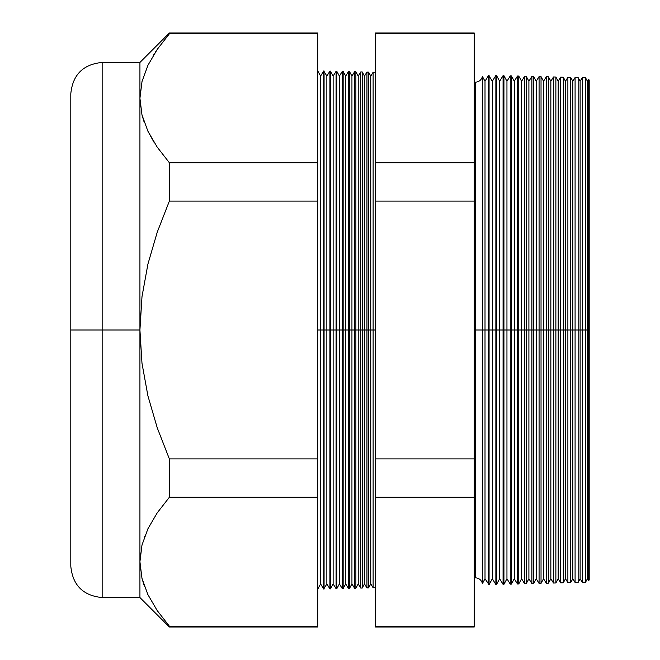 <?xml version="1.0" encoding="UTF-8"?>
<svg xmlns="http://www.w3.org/2000/svg" width="660" height="660" viewBox="0 0 660 660"><rect width="100%" height="100%" fill="white"/><g stroke="black" fill="none" stroke-linecap="round" stroke-linejoin="round"><path stroke-width="0.99" d="M474.235 82.137L475.282 82.211C478.987 81.956 481.363 80.05 482.419 76.494L482.419 330L482.419 76.494L482.419 330L475.282 330L475.282 82.211L475.282 577.789L475.282 330L482.419 330L482.419 583.506L482.419 330L488.672 330L488.672 75.273L488.672 330L495.874 330L495.874 75.463L495.874 330L503.077 330L503.077 75.644L503.077 330L510.279 330L510.279 75.834L510.279 330L517.481 330L517.481 76.024L517.481 330L524.675 330L524.675 76.213L524.675 330L531.878 330L531.878 76.403L531.878 330L539.08 330L539.08 76.593L539.08 330L546.282 330L546.282 76.783L546.282 330L553.484 330L553.484 76.964L553.484 330L560.687 330L560.687 77.154L560.687 330L567.88 330L567.88 77.344L567.88 330L575.083 330L575.083 77.534L575.083 330L582.285 330L582.285 77.723L582.285 330L588.58 330L588.58 79.39L588.58 330L589.207 330L589.207 80.05L589.207 579.95L589.207 330L588.58 330L588.58 580.61L588.58 330L587.433 330L587.433 81.254L587.433 330L585.56 330L585.56 77.806L585.56 330L582.285 330L582.285 582.277L582.285 330L580.115 330L580.115 81.254L580.115 330L578.143 330L578.143 77.616L578.143 330L575.083 330L575.083 582.466L575.083 330L572.806 330L572.806 81.254L572.806 330L570.718 330L570.718 77.418L570.718 330L567.88 330L567.88 582.656L567.88 330L565.488 330L565.488 81.254L565.488 330L563.293 330L563.293 77.228L563.293 330L560.687 330L560.687 582.846L560.687 330L558.17 330L558.17 81.254L558.17 330L555.877 330L555.877 77.03L555.877 330L553.484 330L553.484 583.036L553.484 330L550.852 330L550.852 81.254L550.852 330L548.452 330L548.452 76.832L548.452 330L546.282 330L546.282 583.217L546.282 330L543.535 330L543.535 81.254L543.535 330L541.035 330L541.035 76.642L541.035 330L539.08 330L539.08 583.407L539.08 330L536.225 330L536.225 81.254L536.225 330L533.61 330L533.61 76.444L533.61 330L531.878 330L531.878 583.597L531.878 330L528.908 330L528.908 81.254L528.908 330L526.185 330L526.185 76.255L526.185 330L524.675 330L524.675 583.786L524.675 330L521.59 330L521.59 81.254L521.59 330L518.768 330L518.768 76.057L518.768 330L517.481 330L517.481 583.976L517.481 330L514.272 330L514.272 81.254L514.272 330L511.343 330L511.343 75.867L511.343 330L510.279 330L510.279 584.166L510.279 330L506.954 330L506.954 81.254L506.954 330L503.927 330L503.927 75.669L503.927 330L503.077 330L503.077 584.356L503.077 330L499.636 330L499.636 81.254L499.636 330L496.502 330L496.502 75.479L495.874 584.537L495.874 330L492.327 330L492.327 81.254L492.327 330L489.077 330L489.077 75.281L488.672 584.727L488.672 330L485.009 330L485.009 81.254L485.009 330L482.419 330L482.419 583.506C481.363 579.95 478.987 578.044 475.282 577.789L474.235 577.863M475.282 330L475.282 577.789L475.282 330M373.114 330L373.114 72.245L373.114 330L375.482 330L373.114 330L373.114 587.755L373.114 330L370.755 330L373.114 330M317.707 70.793L320.587 76.098L323.738 70.95L326.857 76.098L329.909 71.115L330.429 71.123L333.127 76.098L336.088 71.272L336.79 71.296L339.397 76.098L342.26 71.437L343.15 71.462L345.675 76.098L348.43 71.602L349.519 71.626L351.945 76.098L354.601 71.758L355.88 71.791L358.215 76.098L360.772 71.924L362.241 71.956L364.485 76.098L366.943 72.08L366.943 330L364.485 330L364.485 583.902L364.485 330L362.241 330L362.241 588.043L362.241 330L360.772 330L360.772 71.924L360.772 330L358.215 330L358.215 583.902L358.215 330L355.88 330L355.88 588.208L355.88 330L354.601 330L354.601 71.758L354.601 330L351.945 330L351.945 583.902L351.945 330L349.519 330L349.519 588.373L349.519 330L348.43 330L348.43 71.602L348.43 330L345.675 330L345.675 583.902L345.675 330L343.15 330L343.15 588.538L343.15 330L342.26 330L342.26 71.437L342.26 330L339.397 330L339.397 583.902L339.397 330L336.79 330L336.79 588.703L336.088 71.272L336.088 330L333.127 330L333.127 583.902L333.127 330L330.429 330L330.429 588.877L329.909 71.115L329.909 330L326.857 330L326.857 583.902L326.857 330L324.068 330L324.068 589.042L323.738 70.95L323.738 330L320.587 330L320.587 583.902L320.587 330L317.707 330L320.587 330L320.587 76.098L320.587 330L324.068 330L324.068 70.958L324.068 330L326.857 330L326.857 76.098L326.857 330L330.429 330L330.429 71.123L330.429 330L333.127 330L333.127 76.098L333.127 330L336.79 330L336.79 71.296L336.79 330L339.397 330L339.397 76.098L339.397 330L343.15 330L343.15 71.462L343.15 330L345.675 330L345.675 76.098L345.675 330L349.519 330L349.519 71.626L349.519 330L351.945 330L351.945 76.098L351.945 330L355.88 330L355.88 71.791L355.88 330L358.215 330L358.215 76.098L358.215 330L362.241 330L362.241 71.956L362.241 330L364.485 330L364.485 76.098L364.485 330L366.943 330L366.943 72.08L368.602 72.13L368.602 330L368.602 72.13L370.755 76.098L370.755 330L370.755 76.098L373.114 72.245L375.482 72.303M368.602 330L370.755 330L366.943 330L368.602 330L368.602 587.87L368.602 330M102.151 597.564L139.928 597.564L139.928 561.718L139.928 597.564L169.356 627L169.356 626.175L169.356 627L317.707 627L317.707 626.175L169.356 626.175L157.179 610.541L147.865 594.553L141.966 578.284L147.865 594.553L157.179 610.541L169.356 626.175L317.707 626.175L317.707 497.269L169.356 497.269L317.707 497.269L317.707 458.906L169.356 458.906L169.356 497.269L157.253 512.803L147.956 528.685L142.007 544.987L139.928 561.718L139.928 330L141.982 363.231L147.906 395.827L157.253 427.853L169.356 458.906L317.707 458.906L317.707 201.094L169.356 201.094L317.707 201.094L317.707 162.731L169.356 162.731L169.356 201.094L157.245 232.172L147.923 264.082L141.991 296.67L139.928 330L102.151 330L102.151 62.436L102.151 330L139.928 330L139.928 62.436L139.928 98.282L141.966 114.848L147.865 131.109L157.179 147.097L169.356 162.731L317.707 162.731L317.707 33L169.356 33L169.356 33.825L317.707 33.825L169.356 33.825L157.253 49.36L147.956 65.249L157.253 49.36L169.356 33.825L169.356 33L139.928 62.436L102.151 62.436L102.151 597.564C83.11 595.708 72.658 585.255 70.793 566.214L70.793 93.786L70.793 330L102.151 330L102.151 597.564L102.151 330L70.793 330L70.793 93.786C72.658 74.745 83.11 64.292 102.151 62.436M482.419 583.506L485.009 578.746L485.009 330L485.009 578.746L489.077 584.719L489.077 330L489.077 584.719L492.327 578.746L492.327 330L492.327 578.746L495.874 584.537L496.502 584.521L496.502 330L496.502 584.521L499.636 578.746L499.636 330L499.636 578.746L503.077 584.356L503.927 584.331L503.927 330L503.927 584.331L506.954 578.746L506.954 330L506.954 578.746L510.279 584.166L511.343 584.133L511.343 330L511.343 584.133L514.272 578.746L514.272 330L514.272 578.746L517.481 583.976L518.768 583.943L518.768 330L518.768 583.943L521.59 578.746L521.59 330L521.59 578.746L524.675 583.786L526.185 583.745L526.185 330L526.185 583.745L528.908 578.746L528.908 330L528.908 578.746L531.878 583.597L533.61 583.555L533.61 330L533.61 583.555L536.225 578.746L536.225 330L536.225 578.746L539.08 583.407L541.035 583.357L541.035 330L541.035 583.357L543.535 578.746L543.535 330L543.535 578.746L546.282 583.217L548.452 583.168L548.452 330L548.452 583.168L550.852 578.746L550.852 330L550.852 578.746L553.484 583.036L555.877 582.97L555.877 330L555.877 582.97L558.17 578.746L558.17 330L558.17 578.746L560.687 582.846L563.293 582.772L563.293 330L563.293 582.772L565.488 578.746L565.488 330L565.488 578.746L567.88 582.656L570.718 582.582L570.718 330L570.718 582.582L572.806 578.746L572.806 330L572.806 578.746L575.083 582.466L578.143 582.384L578.143 330L578.143 582.384L580.115 578.746L580.115 330L580.115 578.746L582.285 582.277L585.56 582.194L585.56 330L585.56 582.194L587.433 578.746L587.433 330L587.433 578.746L588.58 580.61L589.207 579.95M366.943 330L366.943 587.92L366.943 330M360.772 330L360.772 588.077L360.772 330M354.601 330L354.601 588.241L354.601 330M348.43 330L348.43 588.398L348.43 330M342.26 330L342.26 588.563L342.26 330M336.088 330L336.088 588.728L336.088 330M329.909 330L329.909 588.885L329.909 330M323.738 330L323.738 589.05L323.738 330M142.007 81.551L139.928 98.282L142.007 81.551L147.956 65.249M139.928 561.718L141.966 545.152L139.928 561.718L142.007 544.987L147.956 528.685L157.253 512.803L169.356 497.269L169.356 458.906L157.253 427.853L147.906 395.827L141.982 363.231L139.928 330L139.928 561.718L141.966 578.284M144.565 536.712L144.301 537.421M154.357 142.816L147.914 131.216L153.945 142.156M139.928 98.282L139.928 330L141.991 296.67L147.923 264.082L157.245 232.172L169.356 201.094L169.356 162.731L157.179 147.097L147.865 131.109L141.966 114.848L139.928 98.282L141.991 114.931M474.235 33.825L474.235 33L375.482 33L375.482 33.825L474.235 33.825L375.482 33.825L375.482 162.731L474.235 162.731L375.482 162.731L375.482 201.094L474.235 201.094L375.482 201.094L375.482 458.906L474.235 458.906L375.482 458.906L375.482 497.269L474.235 497.269L474.235 33L474.235 627L474.235 626.175L375.482 626.175L375.482 627L474.235 627L474.235 497.269L375.482 497.269L375.482 626.175L474.235 626.175M317.707 33.825L317.707 626.175M375.482 626.175L375.482 33.825M70.793 330L70.793 566.214L70.793 330M156.304 50.762L155.43 52.082M154.118 54.136L153.582 54.994M142.007 115.013L144.185 122.248M141.991 578.374L144.383 586.245M375.482 587.697L373.114 587.755L370.755 583.902L370.755 330L370.755 583.902L368.602 587.87L366.943 587.92L364.485 583.902L362.241 588.043L360.772 588.077L358.215 583.902L355.88 588.208L354.601 588.241L351.945 583.902L349.519 588.373L348.43 588.398L345.675 583.902L343.15 588.538L342.26 588.563L339.397 583.902L336.79 588.703L336.088 588.728L333.127 583.902L330.429 588.877L329.909 588.885L326.857 583.902L323.738 589.05L320.587 583.902L317.707 589.207M589.207 80.05L588.58 79.39L587.433 81.254L585.56 77.806L582.285 77.723L580.115 81.254L578.143 77.616L575.083 77.534L572.806 81.254L570.718 77.418L567.88 77.344L565.488 81.254L563.293 77.228L560.687 77.154L558.17 81.254L555.877 77.03L553.484 76.964L550.852 81.254L548.452 76.832L546.282 76.783L543.535 81.254L541.035 76.642L539.08 76.593L536.225 81.254L533.61 76.444L531.878 76.403L528.908 81.254L526.185 76.255L524.675 76.213L521.59 81.254L518.768 76.057L517.481 76.024L514.272 81.254L511.343 75.867L510.279 75.834L506.954 81.254L503.927 75.669L503.077 75.644L499.636 81.254L496.502 75.479L495.874 75.463L492.327 81.254L488.672 75.273L485.009 81.254L482.419 76.494"/></g></svg>
